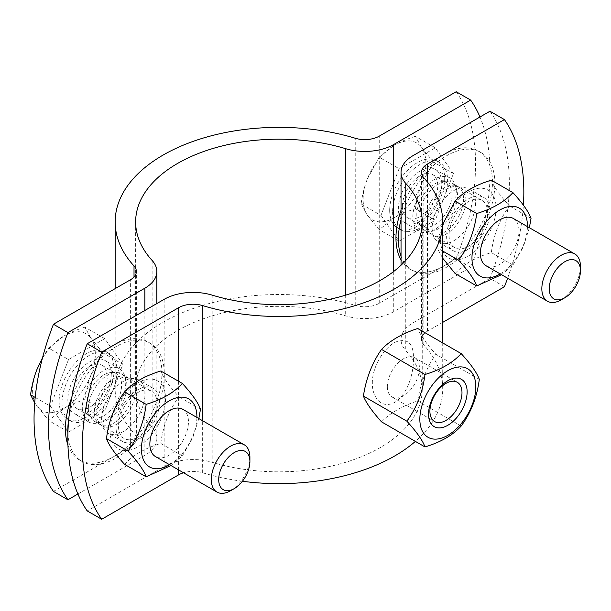 <?xml version="1.0" encoding="UTF-8"?>
<svg xmlns="http://www.w3.org/2000/svg" width="611" height="611" viewBox="0 0 611 611"><rect width="100%" height="100%" fill="white"/><g stroke="black" fill="none" stroke-linecap="round" stroke-linejoin="round"><path stroke-width="0.46" stroke-dasharray="3.06 2.29" d="M381.531 421.857A92.253 53.264 180 0 1 417.748 400.946A92.253 72.755 95.1 0 1 435.857 354.273A92.253 19.499 38.8 0 1 417.748 328.512M372.343 383.173C372.023 369.51 381.317 350.37 394.752 342.359C407.636 337.417 413.876 343.107 413.479 359.421C413.532 372.931 407.98 394.232 394.752 402.366C381.317 409.63 372.023 396.898 372.343 383.173M461.19 426.027L417.748 400.946M479.299 379.355L435.857 354.273M387.351 386.61A22.683 13.098 120 0 0 392.048 396.99A22.683 13.098 120 0 0 414.732 383.899A22.683 13.098 120 0 0 414.732 357.71A22.683 13.098 120 0 0 397.249 363.782A22.683 13.098 120 0 0 387.351 386.61M67.943 445.113A68.241 39.402 120 0 0 79.545 460.022A68.241 39.402 120 0 0 147.793 420.62A68.241 39.402 120 0 0 147.793 341.816A68.241 39.402 120 0 0 71.785 397.433M132.969 389.772A27.296 15.756 -60 0 1 121.054 417.244A27.296 15.756 -60 0 1 100.021 424.561A27.296 15.756 -60 0 1 94.369 412.066A27.296 15.756 -60 0 1 106.283 384.594A27.296 15.756 -60 0 1 127.317 377.277A27.296 15.756 -60 0 1 132.969 389.772M67.897 433.191A68.241 39.402 120 0 0 81.958 461.412A68.241 39.402 120 0 0 150.207 422.01A68.241 39.402 120 0 0 150.199 343.214A68.241 39.402 120 0 0 102.266 356.9A68.241 39.402 120 0 0 68.837 418.268M135.382 391.17A27.296 15.756 120 0 0 129.731 378.675A27.296 15.756 120 0 0 102.434 394.431A27.296 15.756 120 0 0 102.434 425.951A27.296 15.756 120 0 0 123.468 418.642A27.296 15.756 120 0 0 135.382 391.17M157.096 403.703A27.296 15.756 120 0 0 151.444 391.208A27.296 15.756 120 0 0 137.796 392.56A27.296 15.756 120 0 0 119.962 416.618A27.296 15.756 120 0 0 124.148 438.492A27.296 15.756 120 0 0 145.181 431.175A27.296 15.756 120 0 0 157.096 403.703M401.037 259.889A68.241 39.402 120 0 0 410.088 269.184A68.241 39.402 120 0 0 478.337 229.782A68.241 39.402 120 0 0 478.337 150.978A68.241 39.402 120 0 0 401.037 210.131M463.512 198.934A27.296 15.756 -60 0 1 451.598 226.406A27.296 15.756 -60 0 1 430.564 233.723A27.296 15.756 -60 0 1 424.912 221.228A27.296 15.756 -60 0 1 436.827 193.756A27.296 15.756 -60 0 1 457.86 186.439A27.296 15.756 -60 0 1 463.512 198.934M401.037 256.055A68.241 39.402 120 0 0 412.501 270.574A68.241 39.402 120 0 0 480.742 231.172A68.241 39.402 120 0 0 480.742 152.376A68.241 39.402 120 0 0 401.037 219.532M465.926 200.332A27.296 15.756 120 0 0 460.274 187.837A27.296 15.756 120 0 0 432.978 203.593A27.296 15.756 120 0 0 432.978 235.113A27.296 15.756 120 0 0 454.011 227.804A27.296 15.756 120 0 0 465.926 200.332M487.639 212.865A27.296 15.756 120 0 0 481.987 200.37A27.296 15.756 120 0 0 468.339 201.722A27.296 15.756 120 0 0 450.506 225.78A27.296 15.756 120 0 0 454.691 247.654A27.296 15.756 120 0 0 475.725 240.337A27.296 15.756 120 0 0 487.639 212.865M88.335 408.583A27.296 15.756 120 0 0 90.413 417.435A27.296 15.756 120 0 0 93.987 421.078A27.296 15.756 120 0 0 121.284 405.314A27.296 15.756 120 0 0 121.284 373.795A27.296 15.756 120 0 0 116.35 372.519A27.296 15.756 120 0 0 88.335 408.583M230.599 490.717A27.296 15.756 120 0 0 249.907 457.288M182.811 409.317A27.296 15.756 -60 0 1 188.463 421.811A27.296 15.756 -60 0 1 169.163 455.248A27.296 15.756 -60 0 1 155.515 456.6M67.829 399.525A30.71 17.727 120 0 0 74.191 413.586A30.71 17.727 120 0 0 104.893 395.852A30.71 17.727 120 0 0 104.893 360.391A30.71 17.727 120 0 0 81.232 368.624A30.71 17.727 120 0 0 67.829 399.525M71.869 397.188A24.99 14.427 120 0 0 77.047 408.629A24.99 14.427 120 0 0 102.037 394.202A24.99 14.427 120 0 0 102.037 365.347A24.99 14.427 120 0 0 82.783 372.046A24.99 14.427 120 0 0 71.869 397.188M34.697 402.855L48.659 420.513L63.964 408.438A44.359 25.609 -60 0 1 36.805 406.017A44.359 25.609 -60 0 1 36.805 369.8A44.359 25.609 -60 0 1 63.964 336.004L48.659 348.079L42.541 357.71M84.876 399.602C86.227 390.162 88.312 381.844 91.131 374.65A44.359 25.609 -60 0 1 63.964 408.438C69.539 405.2 76.512 402.252 84.876 399.602L104.756 411.081L122.864 364.408L104.756 338.647L68.539 359.551L48.659 348.079M102.984 352.929L91.131 338.433A44.359 25.609 -60 0 1 91.131 374.65L102.984 352.929L122.864 364.408M84.876 327.168C76.512 329.818 69.539 332.766 63.964 336.004A44.359 25.609 -60 0 1 91.131 338.433L84.876 327.168L104.756 338.647M68.539 359.551L50.43 406.231L35.186 397.433M50.43 406.231L68.539 431.992L48.659 420.513M68.539 431.992L104.756 411.081M59.137 401.198A38.898 22.454 120 0 0 67.195 419.001A38.898 22.454 120 0 0 106.093 396.547A38.898 22.454 120 0 0 106.093 351.63A38.898 22.454 120 0 0 76.123 362.048A38.898 22.454 120 0 0 59.137 401.198M62.039 402.87A38.898 22.454 120 0 0 70.089 420.673A38.898 22.454 120 0 0 108.987 398.219A38.898 22.454 120 0 0 108.987 353.303A38.898 22.454 120 0 0 79.018 363.721A38.898 22.454 120 0 0 62.039 402.87M86.266 405.498A24.99 14.427 120 0 0 88.167 413.609A24.99 14.427 120 0 0 91.444 416.939A24.99 14.427 120 0 0 116.434 402.512A24.99 14.427 120 0 0 116.434 373.657A24.99 14.427 120 0 0 111.912 372.489A24.99 14.427 120 0 0 86.266 405.498M418.879 217.745A27.296 15.756 120 0 0 420.956 226.605A27.296 15.756 120 0 0 424.53 230.24A27.296 15.756 120 0 0 451.827 214.476A27.296 15.756 120 0 0 451.827 182.956A27.296 15.756 120 0 0 446.893 181.681A27.296 15.756 120 0 0 418.879 217.745M561.142 299.879A27.296 15.756 120 0 0 580.45 266.449M513.355 218.478A27.296 15.756 -60 0 1 519.006 230.973A27.296 15.756 -60 0 1 499.706 264.41A27.296 15.756 -60 0 1 486.058 265.762M441.799 183.613A30.71 17.727 120 0 0 435.437 169.56A30.71 17.727 120 0 0 404.734 187.287A30.71 17.727 120 0 0 404.734 222.748A30.71 17.727 120 0 0 428.395 214.522A30.71 17.727 120 0 0 441.799 183.613M402.412 206.35A24.99 14.427 120 0 0 407.59 217.791A24.99 14.427 120 0 0 432.58 203.364A24.99 14.427 120 0 0 432.58 174.509A24.99 14.427 120 0 0 413.326 181.207A24.99 14.427 120 0 0 402.412 206.35M367.348 215.179L379.202 229.675L394.507 217.6A44.359 25.609 -60 0 1 367.348 215.179A44.359 25.609 -60 0 1 367.348 178.962C364.53 186.156 362.445 194.474 361.093 203.914L367.348 215.179M415.419 208.763C416.771 199.323 418.856 191.006 421.674 183.812A44.359 25.609 -60 0 1 394.507 217.6C400.083 214.362 407.056 211.414 415.419 208.763L435.299 220.243L453.408 173.57L435.299 147.809L399.082 168.72L379.202 157.241L367.348 178.962A44.359 25.609 -60 0 1 394.507 145.166L379.202 157.241M433.527 162.091L421.674 147.595A44.359 25.609 -60 0 1 421.674 183.812L433.527 162.091L453.408 173.57M415.419 136.329C407.056 138.98 400.083 141.928 394.507 145.166A44.359 25.609 -60 0 1 421.674 147.595L415.419 136.329L435.299 147.809M399.082 168.72L380.974 215.393L361.093 203.914M380.974 215.393L399.082 241.154L379.202 229.675M399.082 241.154L435.299 220.243M389.681 210.36A38.898 22.454 120 0 0 397.738 228.163A38.898 22.454 120 0 0 436.636 205.708A38.898 22.454 120 0 0 436.636 160.792A38.898 22.454 120 0 0 406.666 171.217A38.898 22.454 120 0 0 389.681 210.36M392.583 212.032A38.898 22.454 120 0 0 400.633 229.835A38.898 22.454 120 0 0 439.53 207.381A38.898 22.454 120 0 0 439.53 162.465A38.898 22.454 120 0 0 409.561 172.882A38.898 22.454 120 0 0 392.583 212.032M416.809 214.667A24.99 14.427 120 0 0 418.711 222.771A24.99 14.427 120 0 0 421.987 226.101A24.99 14.427 120 0 0 446.977 211.673A24.99 14.427 120 0 0 446.977 182.819A24.99 14.427 120 0 0 442.456 181.65A24.99 14.427 120 0 0 416.809 214.667M456.18 91.734A204.723 118.198 -60 0 1 456.18 258.888L470.661 267.251A204.723 118.198 120 0 0 479.971 116.999M53.447 491.412L130.38 446.992A20.476 11.823 0 0 0 136.375 438.637A20.476 11.823 0 0 0 134.015 433.13A163.779 94.56 180 0 1 115.158 389.077A163.779 94.56 180 0 1 355.235 305.408A20.476 11.823 0 0 0 379.248 303.308L456.18 258.888M77.91 494.001L144.853 455.348A40.945 23.638 0 0 0 156.844 438.637A40.945 23.638 0 0 0 152.131 427.624A143.31 82.737 180 0 1 135.634 389.077A143.31 82.737 180 0 1 345.696 315.864A40.945 23.638 0 0 0 393.728 311.663L470.661 267.251M412.845 217.042A30.71 17.727 -60 0 1 426.249 186.141A30.71 17.727 -60 0 1 449.917 177.916A30.71 17.727 -60 0 1 456.28 191.976A30.71 17.727 -60 0 1 442.868 222.878A30.71 17.727 -60 0 1 419.207 231.103A30.71 17.727 -60 0 1 412.845 217.042M125.736 382.807A30.71 17.727 -60 0 1 112.325 413.716A30.71 17.727 -60 0 1 88.664 421.941A30.71 17.727 -60 0 1 82.302 407.881A30.71 17.727 -60 0 1 95.706 376.979A30.71 17.727 -60 0 1 119.374 368.754A30.71 17.727 -60 0 1 125.736 382.807M116.082 427.387A30.71 17.727 -60 0 1 129.486 396.478A30.71 17.727 -60 0 1 153.147 388.252A30.71 17.727 -60 0 1 153.147 423.713A30.71 17.727 -60 0 1 122.444 441.44A30.71 17.727 -60 0 1 116.082 427.387M169.606 464.734A39.241 22.653 120 0 0 196.902 417.458M198.827 418.566L192.763 437.751L182.376 455.898L170.988 465.529M124.575 464.345C132.877 455.195 144.952 448.23 160.792 443.433C163.061 425.699 169.094 410.141 178.908 396.76C169.094 385.992 163.061 377.407 160.792 370.999M165.543 398.83A39.241 22.653 -60 0 1 123.926 450.605A39.241 22.653 -60 0 1 123.926 395.111A39.241 22.653 -60 0 1 165.543 398.83M200.492 409.225L178.908 396.76M182.376 455.898L160.792 443.433M490.053 211.475A30.71 17.727 -60 0 1 476.649 242.376A30.71 17.727 -60 0 1 452.988 250.609A30.71 17.727 -60 0 1 452.988 215.148A30.71 17.727 -60 0 1 483.691 197.414A30.71 17.727 -60 0 1 490.053 211.475M500.149 273.896A39.241 22.653 120 0 0 527.446 226.62M529.37 227.727L523.306 246.913L512.919 265.059L501.532 274.698M455.119 273.507C463.421 264.357 475.495 257.391 491.336 252.595C493.604 234.861 499.638 219.303 509.452 205.922C499.638 195.161 493.604 186.569 491.336 180.161M442.723 224.229L437.01 247.745L442.723 258.224M496.086 207.992A39.241 22.653 -60 0 1 454.469 259.767A39.241 22.653 -60 0 1 454.469 204.273A39.241 22.653 -60 0 1 496.086 207.992M531.035 218.387L509.452 205.922M512.919 265.059L491.336 252.595M442.723 251.045L437.01 247.745M489.961 111.233A204.723 118.198 -60 0 1 489.961 278.395L504.434 286.75M507.619 278.204A204.723 118.198 120 0 0 523.398 205.204M442.723 322.379L427.501 331.17A20.476 11.823 0 0 0 421.506 339.525A20.476 11.823 0 0 0 423.866 345.032A163.779 94.56 180 0 1 442.723 389.077A163.779 94.56 180 0 1 415.373 441.394M489.961 278.395L413.028 322.807A40.945 23.638 0 0 0 401.037 339.525A40.945 23.638 0 0 0 405.75 350.538A143.31 82.737 180 0 1 422.247 389.077A143.31 82.737 180 0 1 212.185 462.29A40.945 23.638 0 0 0 164.153 466.491L87.22 510.911M145.036 393.958A30.71 17.727 120 0 0 138.674 379.897A30.71 17.727 120 0 0 115.013 388.122A30.71 17.727 120 0 0 101.602 419.024A30.71 17.727 120 0 0 107.964 433.084A30.71 17.727 120 0 0 131.632 424.859A30.71 17.727 120 0 0 145.036 393.958M432.145 228.193A30.71 17.727 120 0 0 438.507 242.246A30.71 17.727 120 0 0 462.176 234.021A30.71 17.727 120 0 0 475.579 203.119A30.71 17.727 120 0 0 469.217 189.059A30.71 17.727 120 0 0 445.556 197.284A30.71 17.727 120 0 0 432.145 228.193M242.43 481.262A163.779 94.56 180 0 1 202.646 472.754A20.476 11.823 0 0 0 183.521 472.769M379.248 303.308L379.248 136.146M130.38 446.992L130.38 279.83M393.728 271.46L393.728 311.663M345.696 295.136L345.696 315.864M355.235 305.408L355.235 138.246M134.015 433.13L134.015 276.982M152.131 260.462L152.131 427.624M144.853 310.48L144.853 455.348M178.633 469.943L178.633 381.295M427.501 331.17L427.501 182.116M164.153 299.337L164.153 466.491M212.185 295.136L212.185 462.29M202.646 472.754L202.646 420.765M423.866 345.032L423.866 177.87M405.75 260.462L405.75 350.538M413.028 155.652L413.028 322.807M392.048 396.99L434.604 421.559M414.732 357.71L457.288 382.28M150.199 343.214L147.793 341.816M81.958 461.412L79.545 460.022M102.434 425.951L124.148 438.492M129.731 378.675L151.444 391.208M480.742 152.376L478.337 150.978M412.501 270.574L410.088 269.184M432.978 235.113L454.691 247.654M460.274 187.837L481.987 200.37M93.987 421.078L100.021 424.561M121.284 373.795L127.317 377.277M67.195 419.001L70.089 420.673M106.093 351.63L108.987 353.303M77.047 408.629L91.444 416.939M102.037 365.347L116.434 373.657M88.167 413.609L90.413 417.435M111.912 372.489L116.35 372.519M424.53 230.24L430.564 233.723M451.827 182.956L457.86 186.439M397.738 228.163L400.633 229.835M436.636 160.792L439.53 162.465M407.59 217.791L421.987 226.101M432.58 174.509L446.977 182.819M418.711 222.771L420.956 226.605M442.456 181.65L446.893 181.681M404.734 222.748L419.207 231.103M435.437 169.56L449.917 177.916M119.374 368.754L104.893 360.391M88.664 421.941L74.191 413.586M115.158 288.621L115.158 389.077M156.844 438.637L156.844 303.552M135.634 221.923L135.634 389.077M136.375 438.637L136.375 271.475M153.147 388.252L138.674 379.897M122.444 441.44L107.964 433.084M438.507 242.246L452.988 250.609M469.217 189.059L483.691 197.414M442.723 342.931L442.723 389.077M401.037 339.525L401.037 265.243M422.247 221.923L422.247 389.077M421.506 339.525L421.506 172.363"/><path stroke-width="0.92" d="M363.423 396.096A92.253 19.499 -141.2 0 0 381.531 421.857L424.973 446.939C422.713 440.531 416.671 431.939 406.865 421.178L363.423 396.096A92.253 72.755 -84.9 0 1 381.531 349.423A92.253 53.264 0 0 1 417.748 328.512L461.19 353.593C470.997 364.362 477.038 372.947 479.299 379.355C477.038 397.089 470.997 412.646 461.19 426.027C452.888 435.177 440.821 442.15 424.973 446.939M406.865 421.178C416.671 407.797 422.713 392.239 424.973 374.505C440.821 369.708 452.888 362.743 461.19 353.593M419.841 419.169A39.578 22.851 120 0 0 461.824 422.919A39.578 22.851 120 0 0 461.824 366.944A39.578 22.851 120 0 0 419.841 419.169M429.907 411.18A22.683 13.098 -60 0 1 439.805 388.352A22.683 13.098 -60 0 1 457.288 382.28A22.683 13.098 -60 0 1 457.288 408.469A22.683 13.098 -60 0 1 434.604 421.559A22.683 13.098 -60 0 1 429.907 411.18M428.532 414.151A27.296 15.764 120 0 0 457.479 416.74A27.296 15.764 120 0 0 457.479 378.133A27.296 15.764 120 0 0 428.532 414.151M424.973 374.505L381.531 349.423M71.785 397.433A68.241 39.402 120 0 0 65.415 428.777A68.241 39.402 120 0 0 67.943 445.113M68.837 418.268A68.241 39.402 120 0 0 67.829 430.175A68.241 39.402 120 0 0 67.897 433.191M401.037 210.131A68.241 39.402 120 0 0 395.959 237.939A68.241 39.402 120 0 0 401.037 259.889M401.037 219.532A68.241 39.402 120 0 0 398.372 239.336A68.241 39.402 120 0 0 401.037 256.055M249.907 461.557L249.907 457.288A27.296 15.756 120 0 0 244.255 444.793A27.296 15.756 120 0 0 223.221 452.102A27.296 15.756 120 0 0 211.299 479.574A27.296 15.756 120 0 0 216.958 492.069A27.296 15.756 120 0 0 230.599 490.717L234.303 488.586A22.065 12.739 -60 0 1 218.7 479.574A22.065 12.739 -60 0 1 234.303 452.552A22.065 12.739 -60 0 1 249.907 461.557A22.065 12.739 -60 0 1 234.303 488.586M216.958 492.069L155.515 456.6A27.296 15.756 -60 0 1 149.863 444.098A27.296 15.756 -60 0 1 161.778 416.633A27.296 15.756 -60 0 1 182.811 409.317L244.255 444.793M42.541 357.71L36.805 369.8C33.987 376.995 31.902 385.312 30.55 394.752L34.697 402.855M35.186 397.433L30.55 394.752M580.45 270.719L580.45 266.449A27.296 15.756 120 0 0 574.798 253.955A27.296 15.756 120 0 0 553.765 261.264A27.296 15.756 120 0 0 541.842 288.736A27.296 15.756 120 0 0 547.502 301.231A27.296 15.756 120 0 0 561.142 299.879L564.847 297.748A22.065 12.739 -60 0 1 549.243 288.736A22.065 12.739 -60 0 1 564.847 261.714A22.065 12.739 -60 0 1 580.45 270.719A22.065 12.739 -60 0 1 564.847 297.748M547.502 301.231L486.058 265.762A27.296 15.756 -60 0 1 480.406 253.267A27.296 15.756 -60 0 1 492.321 225.795A27.296 15.756 -60 0 1 513.355 218.478L574.798 253.955M479.971 116.999A204.723 118.198 120 0 0 470.661 100.089L456.18 91.734L379.248 136.146A20.476 11.823 180 0 1 355.235 138.246A163.779 94.56 0 0 0 115.158 221.923A163.779 94.56 0 0 0 134.015 265.968A20.476 11.823 180 0 1 136.375 271.475A20.476 11.823 180 0 1 130.38 279.83L53.447 324.25L67.92 332.605A204.723 118.198 120 0 0 67.92 499.767L53.447 491.412A204.723 118.198 -60 0 1 53.447 324.25M67.92 499.767L77.91 494.001M67.92 332.605L144.853 288.193A40.945 23.638 0 0 0 156.844 271.475A40.945 23.638 0 0 0 152.131 260.462A143.31 82.737 180 0 1 135.634 221.923A143.31 82.737 180 0 1 345.696 148.71A40.945 23.638 0 0 0 393.728 144.509L470.661 100.089M196.902 417.458A39.241 22.653 120 0 0 196.91 416.939A39.241 22.653 120 0 0 169.01 401.007A39.241 22.653 120 0 0 141.416 449.322A39.241 22.653 120 0 0 169.606 464.734M170.988 465.529L146.159 476.809C143.898 470.401 137.865 461.809 128.05 451.04C137.865 437.667 143.898 422.109 146.159 404.367C162.007 399.579 174.082 392.613 182.376 383.464C192.19 394.225 198.224 402.817 200.492 409.225L198.827 418.566M182.376 383.464L160.792 370.999C144.952 375.788 132.877 382.761 124.575 391.911C114.769 405.292 108.727 420.849 106.467 438.583C108.727 444.991 114.769 453.576 124.575 464.345L146.159 476.809M146.159 404.367L124.575 391.911M128.05 451.04L106.467 438.583M527.446 226.62A39.241 22.653 120 0 0 527.453 226.101A39.241 22.653 120 0 0 499.554 210.169A39.241 22.653 120 0 0 471.959 258.484A39.241 22.653 120 0 0 500.149 273.896M501.532 274.698L476.702 285.971C474.442 279.563 468.408 270.971 458.594 260.21C468.408 246.829 474.442 231.271 476.702 213.537C492.55 208.741 504.625 201.775 512.919 192.625C522.733 203.387 528.767 211.979 531.035 218.387L529.37 227.727M442.723 258.224L455.119 273.507L476.702 285.971M512.919 192.625L491.336 180.161C475.495 184.95 463.421 191.923 455.119 201.072L442.723 224.229M476.702 213.537L455.119 201.072M458.594 260.21L442.723 251.045M87.22 510.911A204.723 118.198 -60 0 1 87.22 343.749L101.701 352.112A204.723 118.198 120 0 0 101.701 519.266L87.22 510.911M183.521 472.769A20.476 11.823 0 0 0 178.633 474.854L101.701 519.266M101.701 352.112L178.633 307.692A20.476 11.823 180 0 1 202.646 305.592A163.779 94.56 0 0 0 442.723 221.923A163.779 94.56 0 0 0 423.866 177.87A20.476 11.823 180 0 1 421.506 172.363A20.476 11.823 180 0 1 427.501 164.008L504.434 119.588L489.961 111.233L413.028 155.652A40.945 23.638 0 0 0 401.037 172.363A40.945 23.638 0 0 0 405.75 183.376A143.31 82.737 180 0 1 422.247 221.923A143.31 82.737 180 0 1 212.185 295.136A40.945 23.638 0 0 0 164.153 299.337L87.22 343.749M442.723 322.379L504.434 286.75A204.723 118.198 120 0 0 507.619 278.204M523.398 205.204A204.723 118.198 120 0 0 504.434 119.588M415.373 441.394A163.779 94.56 180 0 1 242.43 481.262M393.728 144.509L393.728 271.46M345.696 148.71L345.696 295.136M134.015 276.982L134.015 265.968M144.853 288.193L144.853 310.48M178.633 474.854L178.633 469.943M178.633 381.295L178.633 307.692M427.501 182.116L427.501 164.008M202.646 420.765L202.646 305.592M405.75 183.376L405.75 260.462M115.158 221.923L115.158 288.621M156.844 303.552L156.844 271.475M442.723 221.923L442.723 342.931M401.037 265.243L401.037 172.363"/></g></svg>
